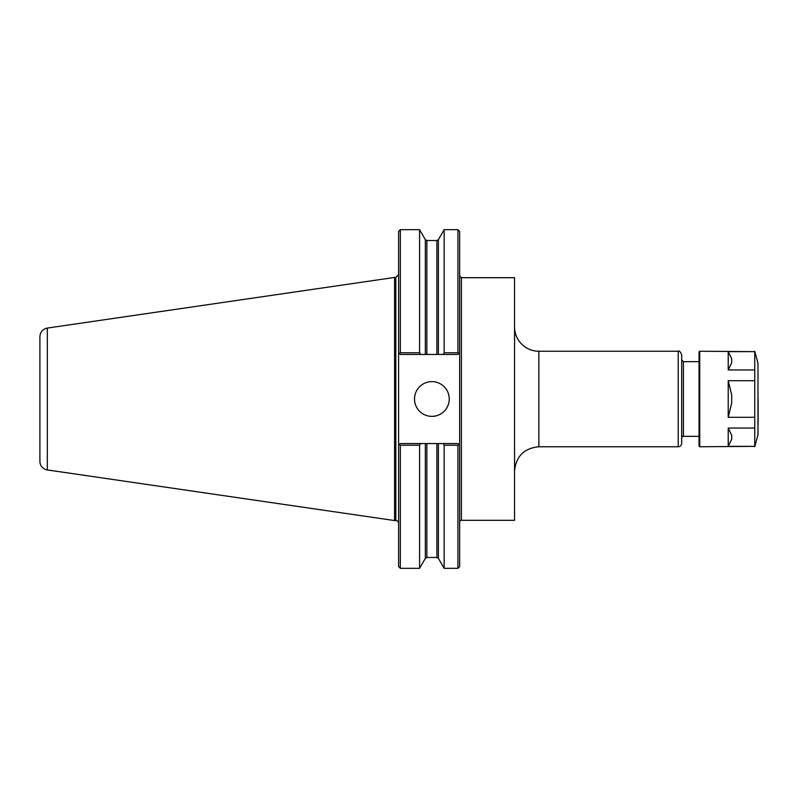 <?xml version="1.0" encoding="UTF-8"?>
<svg xmlns="http://www.w3.org/2000/svg" width="798" height="798" viewBox="0 0 798 798"><rect width="100%" height="100%" fill="white"/><g stroke="black" fill="none" stroke-linecap="round" stroke-linejoin="round"><path stroke-width="1.2" d="M514.55 471.069C515.987 456.306 524.096 448.197 538.859 446.76L538.859 351.24A24.309 24.309 0 0 1 514.55 326.931M461.404 520.306L461.404 277.694L514.55 277.694L514.55 520.306L461.404 520.306A1.736 1.736 0 0 0 459.658 522.042M681.682 438.072A1.736 1.736 0 0 1 683.417 436.336L699.048 436.336M681.682 399L681.682 443.289A3.471 3.471 0 0 1 678.21 446.76L678.21 351.24C679.098 350.382 680.255 351.539 681.682 354.711L681.682 399M400.337 352.776L399.499 353.614L400.337 354.452L426.86 354.452L426.86 240.527L425.354 239.659L419.588 229.674L419.588 352.776L400.337 352.776L400.337 229.674L398.601 231.41L398.601 566.59L400.337 568.326L419.588 568.326L419.588 445.224L420.556 443.548L400.337 443.548L399.499 444.386L400.337 445.224L400.337 568.326M398.601 445.284L399.499 444.386L398.601 445.284M400.337 445.224L419.588 445.224M426.86 354.452L438.391 354.452L438.391 239.659L444.157 229.674L457.922 229.674L459.658 231.41L459.658 445.284L457.922 443.548L443.189 443.548L444.157 445.224L444.157 568.326L457.922 568.326L457.922 445.224L458.76 444.386L459.658 445.284L459.658 566.59L457.922 568.326M443.189 443.548L420.556 443.548M457.922 229.674L457.922 352.776L444.157 352.776L443.189 354.452L457.922 354.452L458.76 353.614L457.922 352.776M459.658 352.716L458.76 353.614L459.658 352.716M420.556 354.452L419.588 352.776M399.499 353.614L398.601 352.716L399.499 353.614M438.391 354.452L443.189 354.452M444.157 229.674L444.157 352.776M444.157 445.224L457.922 445.224M414.511 399A17.366 17.366 0 0 1 431.878 381.634A17.366 17.366 0 0 1 449.244 399A17.366 17.366 0 0 1 431.878 416.366A17.366 17.366 0 0 1 414.511 399M47.331 328.068C42.733 329.105 40.259 331.968 39.9 336.666L39.9 461.334A8.688 8.688 0 0 0 47.331 469.932L47.331 328.068L394.581 277.435L394.581 520.565L395.818 520.565A2.783 2.783 0 0 1 398.601 523.348M39.9 399L39.9 445.354M731.706 362.761L728.225 369.953L728.225 351.649L731.706 358.841L731.706 362.761M731.706 439.159L728.225 446.351L728.225 428.047L731.706 435.239L731.706 439.159M731.706 402.92L728.225 417.304L728.225 380.696L731.706 395.08L731.706 402.92M728.225 428.047L754.748 428.047L754.748 446.351L728.225 446.351M728.225 351.649L754.748 351.649L754.748 369.953L728.225 369.953M754.748 446.351L699.746 446.76L699.746 351.24L754.748 351.649M728.225 380.696L754.748 380.696L754.748 428.047M754.748 417.304L728.225 417.304M754.748 369.953L754.748 380.696M699.746 351.24L699.048 351.938L699.048 446.062L699.746 446.76M758.1 399L758.1 424.875M758.1 433.803A3.471 3.471 0 0 1 757.98 434.701L754.748 446.76M681.682 359.928L683.417 361.664L683.417 436.336M438.391 443.548L438.391 558.341L444.157 568.326M425.354 239.659L425.354 354.452M425.354 443.548L425.354 558.341L419.588 568.326M426.86 443.548L426.86 557.473L436.885 557.473L438.391 558.341M426.86 240.527L436.885 240.527L436.885 354.452M436.885 443.548L436.885 557.473M394.581 277.435L395.818 277.435L395.818 520.565M754.748 351.24L757.98 363.299L757.98 434.701M538.859 446.76L678.21 446.76M538.859 351.24L678.21 351.24M683.417 361.664L699.048 361.664M461.404 277.694L459.658 275.958M400.337 229.674L419.588 229.674M425.354 558.341L426.86 557.473M438.391 239.659L436.885 240.527M47.331 469.932L394.581 520.565M395.818 277.435L398.601 274.652M757.98 363.299L758.1 364.197"/></g></svg>

